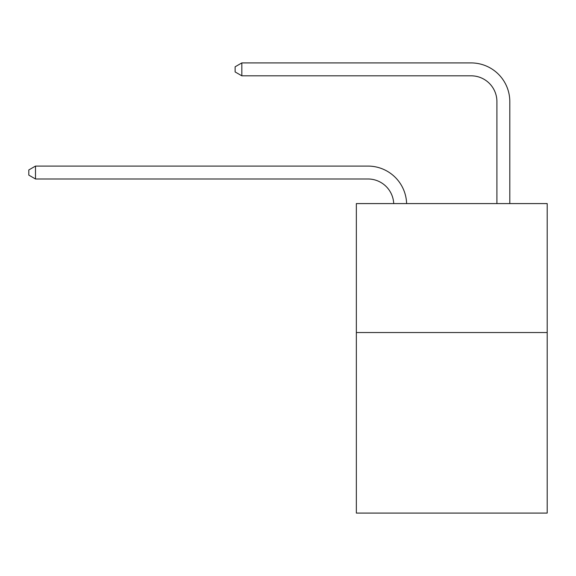 <?xml version="1.0" encoding="UTF-8"?>
<svg xmlns="http://www.w3.org/2000/svg" width="576" height="576" viewBox="0 0 576 576"><rect width="100%" height="100%" fill="white"/><g stroke="black" fill="none" stroke-linecap="round" stroke-linejoin="round"><path stroke-width="0.86" d="M547.2 332.539L547.2 513.079L356.35 513.079L356.35 203.587L547.2 203.587L547.2 332.539L356.35 332.539M367.949 178.985A25.79 25.79 0 0 1 393.718 203.587A25.79 25.79 0 0 0 367.949 178.985A25.79 25.79 0 0 1 393.718 203.587A25.79 25.79 0 0 0 367.949 178.985A25.79 25.79 0 0 1 393.718 203.587A25.79 25.79 0 0 0 367.949 178.985A25.79 25.79 0 0 1 393.718 203.587A25.79 25.79 0 0 0 367.949 178.985A25.79 25.79 0 0 1 393.718 203.587A25.79 25.79 0 0 0 367.949 178.985A25.79 25.79 0 0 1 393.718 203.587A25.79 25.79 0 0 0 367.949 178.985A25.79 25.79 0 0 1 393.718 203.587A25.79 25.79 0 0 0 367.949 178.985A25.79 25.79 0 0 1 393.718 203.587A25.79 25.79 0 0 0 367.949 178.985A25.79 25.79 0 0 1 393.718 203.587A25.79 25.79 0 0 0 367.949 178.985A25.79 25.79 0 0 1 393.718 203.587A25.79 25.79 0 0 0 367.949 178.985A25.79 25.79 0 0 1 393.718 203.587A25.79 25.79 0 0 0 367.949 178.985A25.79 25.79 0 0 1 393.718 203.587A25.79 25.79 0 0 0 367.949 178.985A25.79 25.79 0 0 1 393.718 203.587A25.79 25.79 0 0 0 367.949 178.985A25.79 25.79 0 0 1 393.718 203.587A25.79 25.79 0 0 0 367.949 178.985A25.79 25.79 0 0 1 393.718 203.587A25.79 25.79 0 0 0 367.949 178.985A25.79 25.79 0 0 1 393.718 203.587A25.79 25.79 0 0 0 367.949 178.985A25.79 25.79 0 0 1 393.718 203.587A25.79 25.79 0 0 0 367.949 178.985A25.79 25.79 0 0 1 393.718 203.587A25.79 25.79 0 0 0 367.949 178.985L35.503 178.985L28.8 175.111L28.8 169.956L35.503 166.082L367.949 166.082A38.686 38.686 0 0 1 406.62 203.587M496.908 203.587L496.908 101.606A25.79 25.79 0 0 0 471.118 75.816L241.834 75.816L235.13 71.95L235.13 66.787L241.834 62.921L471.118 62.921A38.686 38.686 0 0 1 509.803 101.606L509.803 203.587M35.503 178.985L35.503 166.082L367.949 166.082M496.908 101.606A25.79 25.79 0 0 0 471.118 75.816A25.79 25.79 0 0 1 496.908 101.606A25.79 25.79 0 0 0 471.118 75.816A25.79 25.79 0 0 1 496.908 101.606A25.79 25.79 0 0 0 471.118 75.816A25.79 25.79 0 0 1 496.908 101.606A25.79 25.79 0 0 0 471.118 75.816A25.79 25.79 0 0 1 496.908 101.606A25.79 25.79 0 0 0 471.118 75.816A25.79 25.79 0 0 1 496.908 101.606A25.79 25.79 0 0 0 471.118 75.816A25.79 25.79 0 0 1 496.908 101.606A25.79 25.79 0 0 0 471.118 75.816A25.79 25.79 0 0 1 496.908 101.606A25.79 25.79 0 0 0 471.118 75.816A25.79 25.79 0 0 1 496.908 101.606A25.79 25.79 0 0 0 471.118 75.816A25.79 25.79 0 0 1 496.908 101.606A25.79 25.79 0 0 0 471.118 75.816A25.79 25.79 0 0 1 496.908 101.606A25.79 25.79 0 0 0 471.118 75.816A25.79 25.79 0 0 1 496.908 101.606A25.79 25.79 0 0 0 471.118 75.816A25.79 25.79 0 0 1 496.908 101.606A25.79 25.79 0 0 0 471.118 75.816A25.79 25.79 0 0 1 496.908 101.606A25.79 25.79 0 0 0 471.118 75.816A25.79 25.79 0 0 1 496.908 101.606A25.79 25.79 0 0 0 471.118 75.816A25.79 25.79 0 0 1 496.908 101.606A25.79 25.79 0 0 0 471.118 75.816A25.79 25.79 0 0 1 496.908 101.606A25.79 25.79 0 0 0 471.118 75.816A25.79 25.79 0 0 1 496.908 101.606A25.79 25.79 0 0 0 471.118 75.816M241.834 75.816L241.834 62.921L471.118 62.921"/></g></svg>
